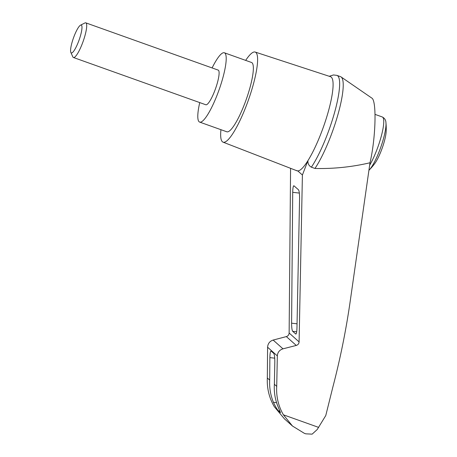 <?xml version="1.0" encoding="UTF-8"?>
<svg xmlns="http://www.w3.org/2000/svg" width="457" height="457" viewBox="0 0 457 457"><rect width="100%" height="100%" fill="white"/><g stroke="black" fill="none" stroke-linecap="round" stroke-linejoin="round"><path stroke-width="0.69" d="M329.229 76.279L333.49 74.954L336.946 75.382A53.349 10.819 109.6 0 1 336.975 75.394L340.556 76.673A53.349 10.819 109.6 0 1 341.082 76.942L371.775 98.061C376.825 100.334 375.791 138.163 369.999 162.772L349.948 303.031C345.818 331.296 340.128 359.288 332.873 387.005L325.778 415.527L317.215 429.529L312.131 434.15L305.739 433.824L304.396 433.35L292.486 426.038L283.414 414.819C278.359 406.073 276.131 396.59 276.725 386.371L274.371 384.274C273.892 391.906 275.063 399.241 277.867 406.262L280.518 412.717L278.473 410.894C277.142 409.535 275.462 406.673 273.429 402.303C270.544 395.208 269.293 387.804 269.681 380.093L267.328 377.99C266.848 388.307 269.167 397.876 274.303 406.69L284.46 418.88L292.486 426.038M341.082 76.942A53.349 10.819 109.6 0 1 337.797 115.067A53.349 10.819 109.6 0 1 314.959 168.462C333.547 168.907 351.89 167.011 369.999 162.772M336.975 75.394A53.349 10.819 109.6 0 1 334.587 112.473A53.349 10.819 109.6 0 1 311.377 167.182C308.898 165.8 307.744 163.629 307.921 160.664A49.95 10.134 109.6 0 1 297.815 170.935L302.403 175.025L299.095 341.899C298.947 343.698 298.004 344.875 296.273 345.435L286.35 336.592L273.155 340.059C269.716 341.208 267.865 343.595 267.596 347.223L267.328 377.99M286.35 336.592C288.07 336.021 288.995 334.827 289.132 333.01L290.578 168.325M245.683 60.387A47.831 9.7 109.6 0 1 255.183 52.058A47.831 9.7 109.6 0 1 255.926 52.498A47.831 9.7 109.6 0 1 247.574 102.351A47.831 9.7 109.6 0 1 223.022 142.15L296.959 170.792A49.95 10.134 109.6 0 0 297.815 170.935L295.822 170.352M292.714 192.323C292.806 188.204 293.188 186.005 293.868 185.725L298.484 189.786C299.226 190.929 299.586 193.819 299.575 198.447L296.964 327.972C296.839 331.805 296.456 333.833 295.822 334.061L292.697 331.331C291.994 330.291 291.629 327.578 291.6 323.185L292.714 192.323L299.352 193.077M276.725 386.371L277.33 355.9C277.633 352.307 279.518 349.948 282.986 348.828L296.273 345.435M269.681 380.093L269.876 357.62C269.967 353.501 270.35 351.302 271.03 351.022L273.732 353.37C274.468 354.518 274.834 357.403 274.817 362.03L274.371 384.274M385.942 122.693A27.471 5.57 -70.4 0 1 380.635 147.628A27.471 5.57 -70.4 0 1 368.953 170.284A58.867 58.867 0 0 0 374.74 163.572A20.485 4.153 -70.4 0 0 386.165 131.553A58.867 58.867 0 0 0 385.942 122.693C385.857 120.1 384.634 118.186 382.281 116.963A29.437 5.97 -70.4 0 1 381.458 135.592A29.437 5.97 -70.4 0 1 369.644 165.234M70.835 52.401L72.829 56.868A18.394 3.73 -70.4 0 0 73.423 57.502A18.394 3.73 -70.4 0 0 83.123 41.433A18.394 3.73 -70.4 0 0 85.796 22.85A18.394 3.73 -70.4 0 0 84.933 22.964L80.558 25.152A14.79 2.999 -70.4 0 0 73.874 36.84A14.79 2.999 -70.4 0 0 70.835 52.401A14.79 2.999 -70.4 0 0 79.107 39.993A14.79 2.999 -70.4 0 0 80.558 25.152M85.796 22.85L218.189 70.11A18.394 3.73 109.6 0 1 218.457 70.269A18.394 3.73 109.6 0 1 215.264 89.401A18.394 3.73 109.6 0 1 205.821 104.762L73.423 57.502M212.105 67.939A36.794 7.461 109.6 0 1 224.376 52.784A36.794 7.461 109.6 0 1 224.907 53.103A36.794 7.461 109.6 0 1 218.52 91.366A36.794 7.461 109.6 0 1 199.635 122.088A36.794 7.461 109.6 0 1 199.738 102.585M224.376 52.784L251.521 62.472A36.794 7.461 109.6 0 1 252.053 62.792A36.794 7.461 109.6 0 1 245.666 101.054A36.794 7.461 109.6 0 1 226.781 131.776L199.635 122.088M311.377 167.182L314.959 168.462M302.403 175.025L307.921 160.664A49.95 10.134 109.6 0 0 328.286 111.685A49.95 10.134 109.6 0 0 331.319 77.164A49.95 10.134 109.6 0 0 330.542 76.707L255.183 52.058M223.022 142.15A47.831 9.7 109.6 0 1 220.942 129.691M299.095 341.899L289.132 333.01M282.986 348.828L273.155 340.059M277.33 355.9L267.596 347.223M273.429 402.303L276.576 402.657M278.473 410.894L279.964 411.066M318.666 427.404L283.414 414.819M291.6 323.185L297.05 323.807M292.697 331.331L296.684 331.782M295.668 333.981L295.97 334.016M269.876 357.62L274.731 358.174M375.048 114.381L382.281 116.963"/></g></svg>
